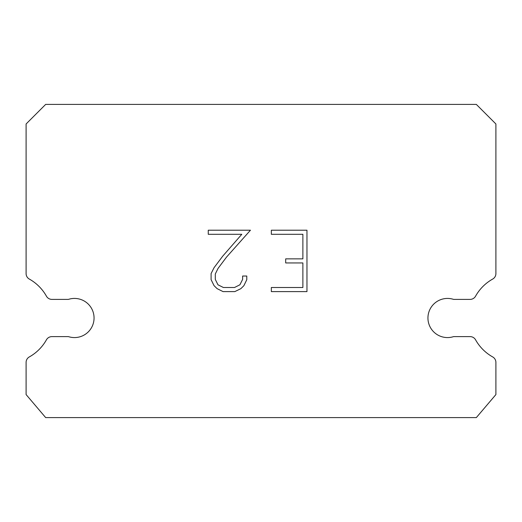 <?xml version="1.0" encoding="UTF-8"?>
<svg xmlns="http://www.w3.org/2000/svg" width="522" height="522" viewBox="0 0 522 522"><rect width="100%" height="100%" fill="white"/><g stroke="black" fill="none" stroke-linecap="round" stroke-linejoin="round"><path stroke-width="0.78" d="M441.449 299.393A19.575 19.575 0 0 1 453.592 299.393L470.107 299.393A6.264 6.264 0 0 0 475.568 296.189A44.631 44.631 0 0 1 492.696 279.061A6.264 6.264 0 0 0 495.9 273.593L495.9 123.975L476.325 104.4L45.675 104.4L26.1 123.975L26.1 273.593A6.264 6.264 0 0 0 29.304 279.061A44.631 44.631 0 0 1 46.432 296.189A6.264 6.264 0 0 0 51.893 299.393L68.408 299.393A19.575 19.575 0 0 1 93.092 311.928A19.575 19.575 0 0 1 68.408 336.612L51.893 336.612A6.264 6.264 0 0 0 46.432 339.809A44.631 44.631 0 0 1 29.304 356.937A6.264 6.264 0 0 0 26.1 362.405L26.1 394.573L45.675 417.6L476.325 417.6L495.9 394.573L495.9 362.405A6.264 6.264 0 0 0 492.696 356.937A44.631 44.631 0 0 1 475.568 339.809A6.264 6.264 0 0 0 470.107 336.612L453.592 336.612A19.575 19.575 0 0 1 428.908 324.077A19.575 19.575 0 0 1 441.449 299.393M302.877 287.505L302.877 262.951L285.691 262.951L285.691 258.86L302.877 258.86L302.877 234.306L271.342 234.306L271.342 230.215L306.969 230.215L306.969 291.602L271.342 291.602L271.342 287.505L302.877 287.505M246.782 276.034L246.782 279.714L243.865 285.71L240.831 288.686L234.835 291.602L223.044 291.602L217.093 288.64L214.053 285.645L211.097 279.648L211.097 273.574L214.053 267.701L222.724 256.158L241.79 234.306L208.258 234.306L208.258 230.215L250.462 230.215L226.561 257.059L218.052 268.406L215.292 274.004L215.292 279.394L217.968 284.797L223.403 287.505L234.515 287.505L239.911 284.784L242.626 279.394L242.626 276.034L246.782 276.034"/></g></svg>
